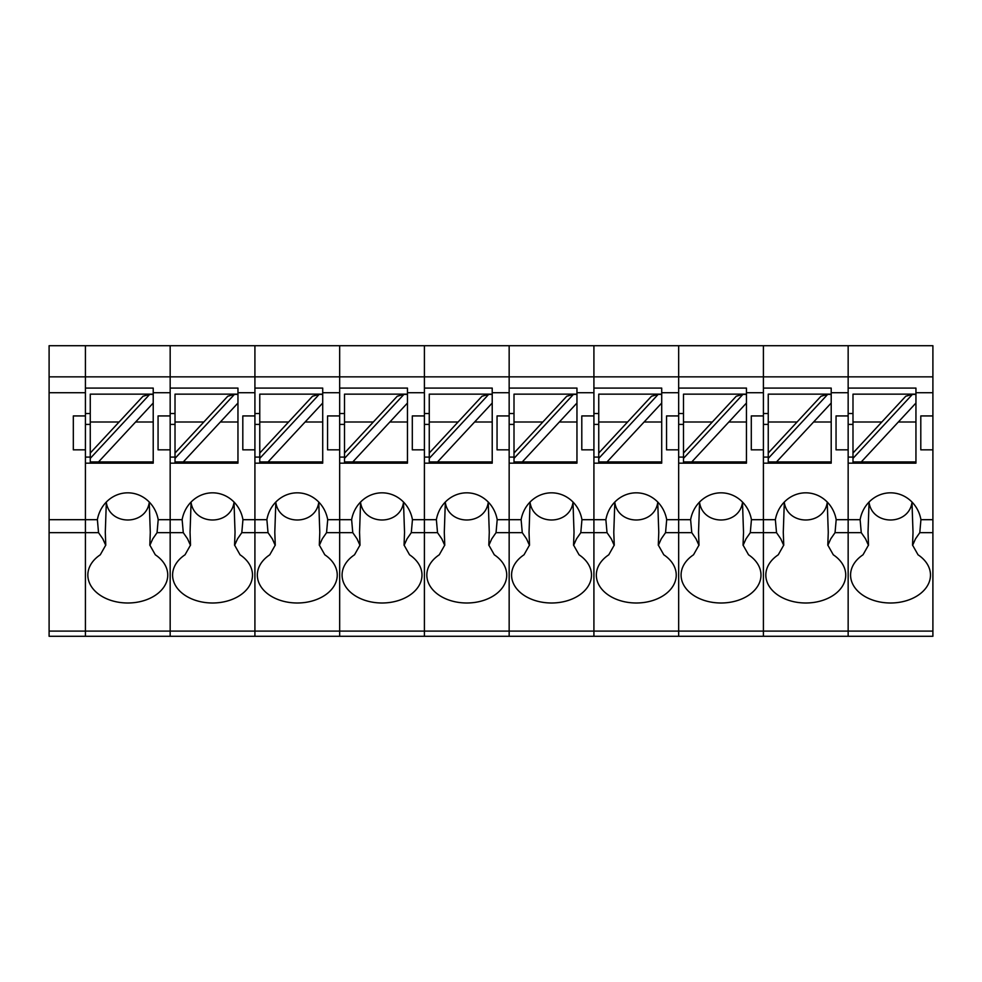 <?xml version="1.0" encoding="UTF-8"?>
<svg xmlns="http://www.w3.org/2000/svg" width="982" height="982" viewBox="0 0 982 982"><rect width="100%" height="100%" fill="white"/><g stroke="black" fill="none" stroke-linecap="round" stroke-linejoin="round"><path stroke-width="1.47" d="M932.9 449.842L920.797 449.842L920.797 415.938L932.9 415.938L932.9 636.287L254.915 636.287L254.915 345.713L49.1 345.713L49.1 636.287L85.422 636.287L85.422 463.16L153.217 463.16L153.217 461.945L90.258 461.945L90.258 453.046L143.016 396.237L149.694 394.383L153.217 394.445L153.217 388.086L85.422 388.086L85.422 345.713L85.422 376.855L49.1 376.855M254.915 415.938L242.812 415.938L242.812 449.842L254.915 449.842M932.9 631.107L848.153 631.107L848.153 636.287L848.153 631.107L763.407 631.107L763.407 636.287L763.407 631.107L678.66 631.107L678.66 636.287L678.66 631.107L593.914 631.107L593.914 636.287L593.914 631.107L509.155 631.107L509.155 636.287L509.155 631.107L424.408 631.107L424.408 636.287L424.408 631.107L339.662 631.107L339.662 636.287L339.662 631.107L254.915 631.107L254.915 636.287L170.168 636.287L170.168 463.16L237.963 463.16L237.963 461.945L175.017 461.945L175.017 457.624M175.017 463.16L175.017 394.15L237.963 394.15L237.963 388.086L170.168 388.086L170.168 345.713L170.168 376.855L85.422 376.855L85.422 392.726L49.1 392.726M242.947 519.687A32.946 30.945 90 0 0 242.333 516.863A32.946 30.945 90 0 0 212.542 492.829A32.946 30.945 90 0 0 182.75 516.863A32.946 30.945 90 0 0 182.136 519.687L170.168 519.687L170.168 376.855L254.915 376.855L254.915 345.713L339.662 345.713L339.662 376.855L339.662 345.713L424.408 345.713L424.408 376.855L424.408 345.713L509.155 345.713L509.155 376.855L509.155 345.713L593.914 345.713L593.914 376.855L593.914 345.713L678.66 345.713L678.66 376.855L678.66 345.713L763.407 345.713L763.407 376.855L763.407 345.713L848.153 345.713L848.153 376.855L848.153 345.713L932.9 345.713L932.9 376.855L254.915 376.855L254.915 388.086L322.71 388.086L322.71 463.16L254.915 463.16L254.915 519.687L242.947 519.687L241.805 532.661L237.534 538.836L234.661 545.231L240.062 554.805A39.955 27.938 0 0 1 251.969 570.542A39.955 27.938 0 0 1 212.542 602.997A39.955 27.938 0 0 1 173.114 570.542A39.955 27.938 0 0 1 185.021 554.805L190.434 545.231L187.562 538.836L183.278 532.661L182.136 519.687M191.06 502.379C194.326 525.861 230.758 525.861 234.023 502.367M175.017 413.52L170.168 413.52M201.641 461.945L201.641 463.16M175.017 457.096L170.168 457.096M237.963 394.15L237.963 461.945M237.963 403.037L183.278 461.945M175.017 453.046L227.763 396.237L234.44 394.383L237.963 394.445M234.44 394.383L175.017 458.385M932.9 519.687L920.932 519.687L919.79 532.661L915.506 538.836L912.634 545.231L918.047 554.805A39.955 27.938 0 0 1 929.954 570.542A39.955 27.938 0 0 1 890.527 602.997A39.955 27.938 0 0 1 851.099 570.542A39.955 27.938 0 0 1 863.006 554.805L868.419 545.231L865.535 538.836L861.263 532.661L848.153 532.661L848.153 631.107L848.153 519.687L836.185 519.687L835.044 532.661L830.76 538.836L827.887 545.231L833.301 554.805A39.955 27.938 0 0 1 845.207 570.542A39.955 27.938 0 0 1 805.78 602.997A39.955 27.938 0 0 1 766.353 570.542A39.955 27.938 0 0 1 778.26 554.805L783.661 545.231L780.788 538.836L776.517 532.661L763.407 532.661L763.407 631.107L763.407 519.687L751.439 519.687L750.297 532.661L746.013 538.836L743.141 545.231L748.554 554.805A39.955 27.938 0 0 1 760.461 570.542A39.955 27.938 0 0 1 721.034 602.997A39.955 27.938 0 0 1 681.606 570.542A39.955 27.938 0 0 1 693.513 554.805L698.914 545.231L696.042 538.836L691.77 532.661L678.66 532.661L678.66 631.107L678.66 519.687L666.692 519.687L665.551 532.661L661.267 538.836L658.394 545.231L663.807 554.805A39.955 27.938 0 0 1 675.714 570.542A39.955 27.938 0 0 1 636.287 602.997A39.955 27.938 0 0 1 596.86 570.542A39.955 27.938 0 0 1 608.766 554.805L614.167 545.231L611.295 538.836L607.023 532.661L593.914 532.661L593.914 631.107L593.914 519.687L581.945 519.687L580.804 532.661L576.52 538.836L573.648 545.231L579.061 554.805A39.955 27.938 0 0 1 590.968 570.542A39.955 27.938 0 0 1 551.54 602.997A39.955 27.938 0 0 1 512.101 570.542A39.955 27.938 0 0 1 524.007 554.805L529.421 545.231L526.548 538.836L522.264 532.661L509.155 532.661L509.155 631.107L509.155 519.687L497.199 519.687L496.045 532.661L491.773 538.836L488.901 545.231L494.302 554.805A39.955 27.938 0 0 1 506.209 570.542A39.955 27.938 0 0 1 466.781 602.997A39.955 27.938 0 0 1 427.354 570.542A39.955 27.938 0 0 1 439.261 554.805L444.674 545.231L441.802 538.836L437.518 532.661L424.408 532.661L424.408 631.107L424.408 519.687L412.452 519.687L411.298 532.661L407.027 538.836L404.154 545.231L409.555 554.805A39.955 27.938 0 0 1 421.462 570.542A39.955 27.938 0 0 1 382.035 602.997A39.955 27.938 0 0 1 342.608 570.542A39.955 27.938 0 0 1 354.514 554.805L359.928 545.231L357.055 538.836L352.771 532.661L339.662 532.661L339.662 631.107L339.662 519.687L327.706 519.687L326.552 532.661L322.28 538.836L319.408 545.231L324.809 554.805A39.955 27.938 0 0 1 336.716 570.542A39.955 27.938 0 0 1 297.288 602.997A39.955 27.938 0 0 1 257.861 570.542A39.955 27.938 0 0 1 269.768 554.805L275.181 545.231L272.309 538.836L268.025 532.661L254.915 532.661L254.915 631.107L85.422 631.107L85.422 636.287L170.168 636.287L170.168 519.687L158.2 519.687A32.946 30.945 90 0 0 157.586 516.863A32.946 30.945 90 0 0 127.795 492.829A32.946 30.945 90 0 0 98.004 516.863A32.946 30.945 90 0 0 97.39 519.687L85.422 519.687L85.422 392.726M170.168 415.938L158.065 415.938L158.065 449.842L170.168 449.842M97.39 519.687L98.531 532.661L102.815 538.836L105.688 545.231L100.274 554.805A39.955 27.938 0 0 0 88.368 570.542A39.955 27.938 0 0 0 127.795 602.997A39.955 27.938 0 0 0 167.222 570.542A39.955 27.938 0 0 0 155.316 554.805L149.902 545.231L152.775 538.836L157.059 532.661L158.2 519.687M106.314 502.379C109.579 525.861 146.011 525.861 149.276 502.367M90.258 413.52L85.422 413.52M116.895 461.945L116.895 463.16M90.258 457.096L85.422 457.096M98.519 461.945L153.217 403.037L153.217 394.445M153.217 403.037L153.217 461.945M153.217 394.15L90.258 394.15L90.258 453.046M149.694 394.383L90.258 458.385L90.258 463.16M49.1 631.107L85.422 631.107L85.422 519.687L49.1 519.687M85.422 415.938L73.319 415.938L73.319 449.842L85.422 449.842M412.452 519.687A32.946 30.945 90 0 0 411.826 516.863A32.946 30.945 90 0 0 382.035 492.829A32.946 30.945 90 0 0 352.243 516.863A32.946 30.945 90 0 0 351.63 519.687L339.662 519.687L339.662 376.855L339.662 388.086L407.469 388.086L407.469 463.16L339.662 463.16L339.662 532.661L326.552 532.661M339.662 415.938L327.558 415.938L327.558 449.842L339.662 449.842M327.706 519.687A32.946 30.945 90 0 0 327.08 516.863A32.946 30.945 90 0 0 297.288 492.829A32.946 30.945 90 0 0 267.497 516.863A32.946 30.945 90 0 0 266.883 519.687L254.915 519.687L254.915 532.661L241.805 532.661M275.807 502.379C279.084 525.861 315.504 525.861 318.769 502.367M268.025 532.661L266.883 519.687M259.764 413.52L254.915 413.52M286.4 461.945L286.4 463.16M259.764 457.096L254.915 457.096M322.71 403.037L268.025 461.945L259.764 461.945L259.764 453.046L312.509 396.237L319.187 394.383L322.71 394.445M268.025 461.945L322.71 461.945M322.71 394.15L259.764 394.15L259.764 453.046M319.187 394.383L259.764 458.385L259.764 463.16M932.9 415.938L932.9 376.855M835.044 532.661L848.153 532.661L848.153 463.16L915.948 463.16L915.948 461.945L852.99 461.945L852.99 457.624M852.99 463.16L852.99 394.15L915.948 394.15L915.948 388.086L848.153 388.086L848.153 376.855L848.153 392.726L831.202 392.726L831.202 388.086L763.407 388.086L763.407 376.855L763.407 392.726L746.455 392.726L746.455 388.086L678.66 388.086L678.66 376.855L678.66 392.726L661.708 392.726L661.708 388.086L593.914 388.086L593.914 376.855L593.914 392.726L576.962 392.726L576.962 388.086L509.155 388.086L509.155 376.855L509.155 392.726L492.215 392.726L492.215 388.086L424.408 388.086L424.408 376.855L424.408 392.726L407.469 392.726M920.932 519.687A32.946 30.945 90 0 0 920.318 516.863A32.946 30.945 90 0 0 890.527 492.829A32.946 30.945 90 0 0 860.735 516.863A32.946 30.945 90 0 0 860.122 519.687L848.153 519.687L848.153 392.726M869.045 502.379C872.311 525.861 908.743 525.861 912.008 502.367M861.263 532.661L860.122 519.687M852.99 413.52L848.153 413.52M879.627 461.945L879.627 463.16M852.99 457.096L848.153 457.096M915.948 394.15L915.948 461.945M915.948 403.037L861.251 461.945M852.99 453.046L905.748 396.237L912.425 394.383L915.948 394.445M912.425 394.383L852.99 458.385M496.045 532.661L509.155 532.661L509.155 392.726M509.155 415.938L497.052 415.938L497.052 449.842L509.155 449.842M411.298 532.661L424.408 532.661L424.408 463.16L492.215 463.16L492.215 461.945L429.257 461.945L429.257 453.046L482.002 396.237L488.68 394.383L492.215 394.445L492.215 392.726M497.199 519.687A32.946 30.945 90 0 0 496.573 516.863A32.946 30.945 90 0 0 466.781 492.829A32.946 30.945 90 0 0 436.99 516.863A32.946 30.945 90 0 0 436.376 519.687L424.408 519.687L424.408 392.726M445.3 502.379C448.578 525.861 484.998 525.861 488.263 502.367M437.518 532.661L436.376 519.687M429.257 413.52L424.408 413.52M455.893 461.945L455.893 463.16M429.257 457.096L424.408 457.096M437.518 461.945L492.215 403.037L492.215 394.445M492.215 403.037L492.215 461.945M492.215 394.15L429.257 394.15L429.257 453.046M488.68 394.383L429.257 458.385L429.257 463.16M848.153 415.938L836.05 415.938L836.05 449.842L848.153 449.842M750.297 532.661L763.407 532.661L763.407 463.16L831.202 463.16L831.202 461.945L768.243 461.945L768.243 453.046L821.001 396.237L827.679 394.383L831.202 394.445L831.202 392.726M836.185 519.687A32.946 30.945 90 0 0 835.572 516.863A32.946 30.945 90 0 0 805.78 492.829A32.946 30.945 90 0 0 775.989 516.863A32.946 30.945 90 0 0 775.363 519.687L763.407 519.687L763.407 392.726M784.299 502.379C787.564 525.861 823.984 525.861 827.261 502.367M776.517 532.661L775.363 519.687M768.243 413.52L763.407 413.52M794.88 461.945L794.88 463.16M768.243 457.096L763.407 457.096M776.504 461.945L831.202 403.037L831.202 394.445M831.202 403.037L831.202 461.945M831.202 394.15L768.243 394.15L768.243 453.046M827.679 394.383L768.243 458.385L768.243 463.16M763.407 415.938L751.291 415.938L751.291 449.842L763.407 449.842M665.551 532.661L678.66 532.661L678.66 463.16L746.455 463.16L746.455 461.945L683.497 461.945L683.497 457.624M683.497 463.16L683.497 394.15L746.455 394.15L746.455 392.726M751.439 519.687A32.946 30.945 90 0 0 750.825 516.863A32.946 30.945 90 0 0 721.034 492.829A32.946 30.945 90 0 0 691.242 516.863A32.946 30.945 90 0 0 690.616 519.687L678.66 519.687L678.66 392.726M699.552 502.379C702.817 525.861 739.237 525.861 742.515 502.367M691.77 532.661L690.616 519.687M683.497 413.52L678.66 413.52M710.133 461.945L710.133 463.16M683.497 457.096L678.66 457.096M746.455 394.15L746.455 461.945M746.455 403.037L691.758 461.945M683.497 453.046L736.255 396.237L742.932 394.383L746.455 394.445M742.932 394.383L683.497 458.385M678.66 415.938L666.545 415.938L666.545 449.842L678.66 449.842M580.804 532.661L593.914 532.661L593.914 463.16L661.708 463.16L661.708 461.945L598.75 461.945L598.75 453.046L651.508 396.237L658.186 394.383L661.708 394.445L661.708 392.726M666.692 519.687A32.946 30.945 90 0 0 666.078 516.863A32.946 30.945 90 0 0 636.287 492.829A32.946 30.945 90 0 0 606.495 516.863A32.946 30.945 90 0 0 605.869 519.687L593.914 519.687L593.914 392.726M614.806 502.379C618.071 525.861 654.491 525.861 657.768 502.367M607.023 532.661L605.869 519.687M598.75 413.52L593.914 413.52M625.387 461.945L625.387 463.16M598.75 457.096L593.914 457.096M607.011 461.945L661.708 403.037L661.708 394.445M661.708 403.037L661.708 461.945M661.708 394.15L598.75 394.15L598.75 453.046M658.186 394.383L598.75 458.385L598.75 463.16M593.914 415.938L581.798 415.938L581.798 449.842L593.914 449.842M581.945 519.687A32.946 30.945 90 0 0 581.332 516.863A32.946 30.945 90 0 0 551.54 492.829A32.946 30.945 90 0 0 521.737 516.863A32.946 30.945 90 0 0 521.123 519.687L509.155 519.687L509.155 463.16L576.962 463.16L576.962 461.945L514.003 461.945L514.003 457.624M514.003 463.16L514.003 394.15L576.962 394.15L576.962 392.726M530.059 502.379C533.324 525.861 569.744 525.861 573.009 502.367M522.264 532.661L521.123 519.687M514.003 413.52L509.155 413.52M540.64 461.945L540.64 463.16M514.003 457.096L509.155 457.096M576.962 394.15L576.962 461.945M576.962 403.037L522.264 461.945M514.003 453.046L566.761 396.237L573.439 394.383L576.962 394.445M573.439 394.383L514.003 458.385M424.408 415.938L412.305 415.938L412.305 449.842L424.408 449.842M360.554 502.379C363.831 525.861 400.251 525.861 403.516 502.367M352.771 532.661L351.63 519.687M344.51 413.52L339.662 413.52M371.147 461.945L371.147 463.16M344.51 457.096L339.662 457.096M407.469 403.037L352.771 461.945L344.51 461.945L344.51 457.624M352.771 461.945L407.469 461.945M407.469 394.15L344.51 394.15L344.51 453.046L397.256 396.237L403.933 394.383L407.469 394.445M403.933 394.383L344.51 458.385L344.51 463.16M344.51 458.385L344.51 453.046M254.915 392.726L237.963 392.726M183.278 532.661L157.059 532.661M175.017 424.408L170.168 424.408M220.373 421.99L237.963 421.99M175.017 421.99L203.851 421.99M170.168 392.726L153.217 392.726M98.531 532.661L49.1 532.661M90.258 424.408L85.422 424.408M135.626 421.99L153.217 421.99M90.258 421.99L119.104 421.99M339.662 392.726L322.71 392.726M259.764 424.408L254.915 424.408M305.12 421.99L322.71 421.99M259.764 421.99L288.598 421.99M932.9 392.726L915.948 392.726M932.9 532.661L919.79 532.661M852.99 424.408L848.153 424.408M898.358 421.99L915.948 421.99M852.99 421.99L881.836 421.99M429.257 424.408L424.408 424.408M474.613 421.99L492.215 421.99M429.257 421.99L458.091 421.99M768.243 424.408L763.407 424.408M813.612 421.99L831.202 421.99M768.243 421.99L797.089 421.99M683.497 424.408L678.66 424.408M728.853 421.99L746.455 421.99M683.497 421.99L712.343 421.99M598.75 424.408L593.914 424.408M644.106 421.99L661.708 421.99M598.75 421.99L627.584 421.99M514.003 424.408L509.155 424.408M559.359 421.99L576.962 421.99M514.003 421.99L542.837 421.99M344.51 424.408L339.662 424.408M389.866 421.99L407.469 421.99M344.51 421.99L373.344 421.99M190.52 545.231L190.054 532.281L191.097 502.023M234.563 545.231L235.042 532.281L233.998 502.023M105.774 545.231L105.295 532.281L106.338 502.023M149.816 545.231L150.283 532.281L149.239 502.023M275.267 545.231L274.8 532.281L275.844 502.023M319.31 545.231L319.788 532.281L318.745 502.023M868.505 545.231L868.027 532.281L869.07 502.023M912.548 545.231L913.014 532.281L911.971 502.023M444.772 545.231L444.294 532.281L445.337 502.023M488.803 545.231L489.282 532.281L488.238 502.023M783.759 545.231L783.28 532.281L784.323 502.023M827.801 545.231L828.268 532.281L827.225 502.023M699.012 545.231L698.533 532.281L699.577 502.023M743.043 545.231L743.521 532.281L742.478 502.023M614.266 545.231L613.787 532.281L614.83 502.023M658.296 545.231L658.775 532.281L657.731 502.023M529.519 545.231L529.04 532.281L530.084 502.023M573.549 545.231L574.028 532.281L572.985 502.023M360.026 545.231L359.547 532.281L360.59 502.023M404.056 545.231L404.535 532.281L403.492 502.023"/></g></svg>
